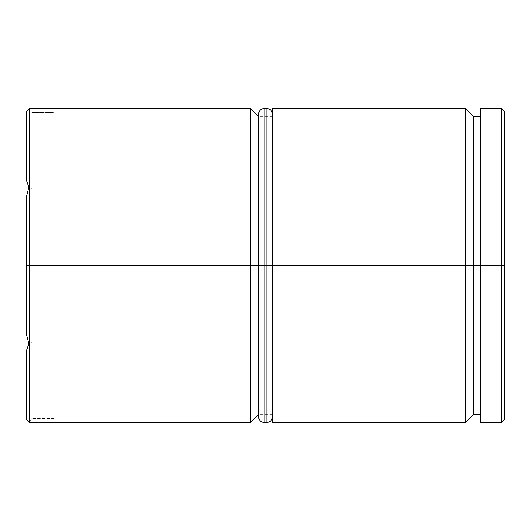 <?xml version="1.0" encoding="UTF-8"?>
<svg xmlns="http://www.w3.org/2000/svg" width="531" height="531" viewBox="0 0 531 531"><rect width="100%" height="100%" fill="white"/><g stroke="black" fill="none" stroke-linecap="round" stroke-linejoin="round"><path stroke-width="0.4" stroke-dasharray="2.65 1.99" d="M465.534 265.5L473.725 265.5L473.725 414.333L473.725 265.5L480.555 265.5L480.555 414.333L480.555 265.5L504.45 265.5L504.45 419.795L504.45 111.205L504.45 265.5L501.722 265.5L501.722 422.523L501.722 265.5L480.555 265.5L480.555 108.477L480.555 422.523L480.555 116.667L480.555 265.5L480.555 116.667L480.555 265.5L473.725 265.5L473.725 116.667L473.725 265.5L465.534 265.5L465.534 422.523L465.534 265.5L258.67 265.5L258.67 414.333L258.67 265.5L272.33 265.5L272.33 414.333L272.33 265.5L465.534 265.5L465.534 108.477L465.534 265.5M250.479 265.5L258.67 265.5L258.67 414.333L258.67 265.5L272.33 265.5L272.33 108.477L272.33 422.523L272.33 116.667L272.33 265.5L272.33 116.667L272.33 265.5L258.67 265.5L258.67 116.667L258.67 265.5L250.479 265.5L250.479 422.523L250.479 265.5L29.278 265.5L29.278 422.523L29.278 265.5L250.479 265.5L250.479 108.477L250.479 265.5M28.847 343.796L26.55 334.696L26.55 265.5L29.278 265.5L29.278 108.477L29.278 265.5L26.55 265.5L26.55 334.696L26.55 196.304L26.55 334.696L28.847 343.796L26.55 350.334L28.847 343.796L32.013 341.971L53.857 341.971L53.857 418.435L32.013 418.435L32.013 189.029L53.857 189.029L53.857 341.971L32.013 341.971L53.857 341.971L53.857 189.029L32.013 189.029L32.013 112.565L53.857 112.565L53.857 189.029L53.857 112.565L32.013 112.565L32.013 189.029L53.857 189.029L32.013 189.029L32.013 418.435L53.857 418.435L53.857 341.971L32.013 341.971L28.847 343.796L32.013 341.971L32.013 418.435L32.013 189.029L28.847 187.204L26.55 180.666L26.55 111.47L26.55 180.666L26.55 111.47L26.55 180.666L28.847 187.204L26.55 196.304L28.847 187.204L32.013 189.029L32.013 341.971L28.847 343.796M26.55 419.53L26.55 350.334L26.55 419.53L26.55 350.334L26.55 419.53L28.847 422.092L26.55 419.53L26.55 350.334L26.55 419.53M501.722 108.477L501.722 265.5L501.722 108.477M26.55 111.47L28.847 108.908L26.55 111.47L26.55 180.666L26.55 111.47M258.67 265.5L258.67 417.061L258.67 265.5M53.857 341.971L53.857 112.565L53.857 341.971M28.847 422.092L32.013 418.435L28.847 422.092M26.55 196.304L26.55 334.696L26.55 196.304M28.847 187.204L32.013 189.029L32.013 112.565L28.847 108.908L32.013 112.565L32.013 189.029L28.847 187.204M264.133 265.5L264.133 422.523L264.133 265.5L266.867 265.5L266.867 422.523L266.867 265.5L264.133 265.5L264.133 108.477L264.133 265.5M272.33 265.5L272.33 417.061L272.33 265.5M266.867 108.477L266.867 265.5L266.867 108.477M272.33 414.333L258.67 414.333M272.33 116.667L258.67 116.667"/><path stroke-width="0.8" d="M465.534 265.5L465.534 422.523L465.534 265.5L272.33 265.5L272.33 422.523L272.33 265.5L465.534 265.5L465.534 108.477L465.534 265.5L473.725 265.5L465.534 265.5M480.555 414.333L473.725 414.333L473.725 265.5L473.725 414.333L465.534 422.523L272.33 422.523M250.479 265.5L250.479 422.523L250.479 265.5L26.55 265.5L26.55 334.696L28.847 343.796L26.55 350.334L26.55 419.53L28.847 422.092L26.55 419.53L26.55 350.334L28.847 343.796L26.55 334.696L26.55 196.304L26.55 265.5L29.278 265.5L29.278 422.523L29.278 265.5L250.479 265.5L250.479 108.477L250.479 265.5L258.67 265.5L250.479 265.5M501.722 265.5L501.722 422.523L501.722 265.5L473.725 265.5L480.555 265.5L480.555 422.523L480.555 265.5L501.722 265.5L501.722 108.477L501.722 265.5L504.45 265.5L501.722 265.5M504.45 419.795L504.45 265.5L504.45 419.795L501.722 422.523L480.555 422.523M26.55 180.666L26.55 111.47L26.55 180.666L28.847 187.204L26.55 196.304L28.847 187.204L26.55 180.666M504.45 111.205L504.45 265.5L504.45 111.205L501.722 108.477L480.555 108.477L480.555 265.5L480.555 108.477M272.33 108.477L272.33 265.5L272.33 108.477L465.534 108.477L473.725 116.667L473.725 265.5L473.725 116.667L480.555 116.667M258.67 116.667L250.479 108.477L29.278 108.477L29.278 265.5L29.278 108.477L26.55 111.47L28.847 108.908M258.67 265.5L258.67 417.061L258.67 265.5L264.133 265.5L258.67 265.5L258.67 113.939L258.67 265.5M272.33 417.061C271.985 420.36 270.16 422.178 266.867 422.523L266.867 265.5L272.33 265.5L266.867 265.5L266.867 422.523L264.133 422.523L264.133 265.5L264.133 422.523C260.84 422.178 259.015 420.36 258.67 417.061M266.867 265.5L264.133 265.5L266.867 265.5L266.867 108.477L266.867 265.5M272.33 113.939C271.985 110.64 270.16 108.822 266.867 108.477L264.133 108.477L264.133 265.5L264.133 108.477C260.84 108.822 259.015 110.64 258.67 113.939M28.847 422.092L29.278 422.523L250.479 422.523L258.67 414.333"/></g></svg>
